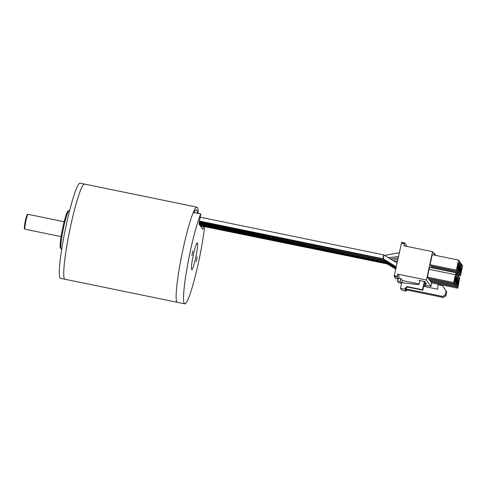 <?xml version="1.0" encoding="UTF-8"?>
<svg xmlns="http://www.w3.org/2000/svg" width="487" height="487" viewBox="0 0 487 487"><rect width="100%" height="100%" fill="white"/><g stroke="black" fill="none" stroke-linecap="round" stroke-linejoin="round"><path stroke-width="0.73" d="M197.405 213.148A45.699 4.858 101.6 0 0 196.742 210.274A45.699 4.858 101.6 0 0 196.322 209.97A45.699 4.858 101.6 0 0 194.076 212.466M198.136 213.3A48.584 5.162 101.6 0 0 197.351 207.468A48.584 5.162 101.6 0 0 196.906 207.139A48.584 5.162 101.6 0 0 182.558 251.371A48.584 5.162 101.6 0 0 176.915 302.001A48.584 5.162 101.6 0 0 177.359 302.33A48.584 5.162 -78.4 0 1 179.806 265.567A48.584 5.162 -78.4 0 1 193.26 212.527L200.79 213.842L193.26 212.527M196.906 207.139L84.513 184.062A48.584 5.162 101.6 0 0 70.165 228.293A48.584 5.162 101.6 0 0 64.521 278.923A48.584 5.162 101.6 0 0 64.966 279.252A48.584 5.162 101.6 0 1 64.521 278.923A48.584 5.162 101.6 0 1 70.158 228.312A48.584 5.162 101.6 0 1 84.513 184.062A48.584 5.162 101.6 0 1 84.957 184.39M60.431 247.846A18.829 2.003 -78.4 0 1 60.412 247.828A18.829 2.003 -78.4 0 1 62.427 229.127A18.829 2.003 -78.4 0 1 67.943 211.151L69.002 210.445A19.736 2.1 101.6 0 0 63.219 229.292A19.736 2.1 101.6 0 0 61.106 248.894A19.736 2.1 101.6 0 0 61.125 248.918A19.736 2.1 101.6 0 0 61.301 249.052L61.709 249.131M69.653 210.463L69.245 210.378A19.736 2.1 101.6 0 0 69.002 210.445M204.662 226.662A48.584 5.162 -78.4 0 1 194.952 277.426A48.584 5.162 -78.4 0 1 184.756 303.845L60.528 278.339A48.584 5.162 -78.4 0 1 60.084 278.016A48.584 5.162 -78.4 0 1 65.727 227.399A48.584 5.162 -78.4 0 1 80.075 183.155L84.513 184.062M196.182 261.635L197.18 256.892L196.182 261.635M191.848 255.602L192.846 250.86L191.848 255.602M200.376 225.968L203.615 226.632A3.038 0.323 -78.4 0 1 202.75 229.255A3.038 0.323 -78.4 0 1 202.726 229.231L199.104 224.19A3.038 0.323 -78.4 0 1 199.487 220.885L200.808 213.854M197.399 242.958A13.666 1.455 -78.4 0 1 195.811 257.197A13.666 1.455 -78.4 0 1 191.781 269.64A13.666 1.455 -78.4 0 1 191.653 269.548A13.666 1.455 -78.4 0 1 193.242 255.31A13.666 1.455 -78.4 0 1 197.278 242.867A13.666 1.455 -78.4 0 1 197.399 242.958M184.756 303.845A48.584 5.162 -78.4 0 1 187.197 267.083A48.584 5.162 -78.4 0 1 200.656 214.049M383.519 259.078L383.592 259.48M385.241 261.002L385.235 261.829L395.907 268.343M384.146 259.474L384.14 260.302L396.077 267.558M383.61 257.075C382.965 259.401 382.855 259.248 383.281 256.619C383.926 254.293 384.036 254.451 383.61 257.075M386.337 262.53L386.331 263.351L395.742 269.128M385.71 262.128L385.783 262.53M386.806 263.656L386.885 264.057M425.328 285.248L431.025 286.417L431.792 282.88M401.866 282.697L402.335 280.524L419.173 283.982M397.776 278.893L397.337 280.92L398.664 282.764L401.55 283.361L398.67 282.77M407.114 246.446L404.594 242.934L401.623 242.319L394.342 275.599L394.227 276.592L395.554 278.436L398.506 279.045L399.145 276.092L397.745 274.138L426.435 280.031L432.566 251.669L434.124 253.837L434.337 253.179L433.533 253.015M431.196 265.987L432.012 267.424L458.334 272.83L460.318 262.517L459.338 261.744M428.511 278.394L429.333 279.83L455.655 285.236L457.829 275.192L456.958 273.986L454.785 284.031L455.655 285.236M432.267 267.479L432.346 267.887M429.583 279.885L430.398 281.322L456.727 286.727L458.894 276.683L458.03 275.478L455.856 285.522L456.727 286.727M458.571 260.088L432.249 254.683L430.076 264.727L430.94 265.932L457.269 271.338L459.436 261.294L458.571 260.088L456.398 270.133L457.269 271.338M429.084 269.305L427.391 277.133L428.262 278.339L454.584 283.744L456.276 275.916L456.562 273.438L456.082 272.763L429.753 267.357L429.084 269.305L455.406 274.711L453.714 282.539L454.584 283.744M430.654 281.376L431.47 282.813L457.798 288.219L459.777 277.907L458.797 277.133M435.159 255.285L434.532 254.403L434.617 253.569L434.252 254.013L434.337 253.179M431.025 286.417L426.435 280.031M435.609 255.377L435.622 254.963L435.469 255.346M435.439 255.34L435.481 254.768L435.287 255.31M419.021 280.415A0.913 0.901 -35.7 0 1 419.715 281.48L419.143 284.14A0.609 0.603 -35.7 0 1 418.473 284.615L401.696 282.673L400.472 288.328L404.91 289.241L405.105 288.353L405.409 288.779L442.677 296.431L445.191 294.787L446.025 290.946L442.543 285.607L438.105 284.694L437.539 289.205L423.69 286.362L424.457 282.819A0.913 0.901 -35.7 0 1 425.535 282.113L425.23 281.687L419.021 280.415L419.325 280.841A0.913 0.901 144.3 0 1 419.691 281.005M425.023 286.636L425.528 284.311A0.913 0.901 144.3 0 1 426.606 283.604L424.463 282.801M402.335 280.524L400.935 278.576L398.707 278.12M397.337 280.92L400.296 281.529L401.562 283.294M400.935 278.576L400.296 281.529M397.745 274.138L397.185 277.2L398.506 279.045M401.635 242.325L404.575 242.928L403.875 245.777L432.566 251.669M431.147 266.219L457.47 271.624L458.334 272.83M458.906 263.741L457.47 271.624M428.463 278.625L454.785 284.031M456.508 273.895L456.958 273.986M456.532 273.731L459.405 274.321L461.39 264.009L460.239 263.199M432.219 267.71L458.541 273.116L459.405 274.321M459.978 265.232L458.541 273.116M429.534 280.116L455.856 285.522M430.076 264.727L456.398 270.133M427.391 277.133L453.714 282.539M460.477 275.812L462.65 265.768L461.786 264.563L459.612 274.601L460.477 275.812L457.81 275.265M457.019 274.071L459.612 274.601M461.335 264.465L461.786 264.563M430.605 281.608L456.928 287.013L457.798 288.219M458.37 279.13L456.928 287.013M425.23 281.687A0.913 0.901 -35.7 0 0 424.153 282.393L422.558 289.777L407.029 286.587L405.105 288.353M407.029 286.587L407.333 287.013L405.409 288.779L406.481 290.27L406.803 289.972M406.481 290.27L406.286 291.153L401.848 290.246L400.472 288.328M426.302 283.178A0.913 0.901 -35.7 0 0 425.224 283.884L424.646 286.557M460.665 273.572L460.258 273L461.481 267.984L461.719 268.696L460.665 273.572M455.777 276.184L454.767 281.504L454.359 280.938L455.515 276.129M458.991 280.658L457.981 285.979L457.573 285.412L458.73 280.603M457.451 269.098L457.043 268.532L458.267 263.516L458.504 264.228L457.451 269.098M458.523 270.589L458.115 270.023L459.338 265.001L459.576 265.713L458.523 270.589M459.594 272.081L459.186 271.515L460.41 266.492L460.647 267.205L459.594 272.081M459.831 261.848L459.162 263.796M456.161 281.523L455.838 282.996L455.43 282.43L456.66 277.407L456.891 278.126L456.185 281.553L455.649 281.413M460.903 263.333L460.233 265.287M457.232 283.008L456.909 284.487L456.502 283.921L457.731 278.899L457.963 279.611L457.256 283.044L456.721 282.904M455.406 274.711L456.082 272.763M458.62 279.185L459.29 277.231M422.558 289.777L422.862 290.203L407.333 287.013M423.69 286.362L422.862 290.203M460.477 271.99L460.982 272.093M455.741 276.519L455.333 276.433M458.955 280.987L458.547 280.908M457.263 267.515L457.768 267.625M458.334 269.007L458.839 269.11M459.405 270.498L459.911 270.602M404.91 289.241L406.286 291.153M445.191 294.787L445.958 295.853L446.786 292.011L442.543 285.607M445.958 295.853L443.438 297.496L406.17 289.844M461.633 268.58L461.232 268.495M455.82 276.634L455.315 276.531M459.034 281.102L458.529 280.999M458.425 264.112L458.017 264.027M459.491 265.598L459.089 265.518M460.562 267.089L460.16 267.01M442.677 296.431L443.438 297.496M446.786 292.011L446.025 290.946M460.757 270.535L461.329 270.65M461.719 268.696L461.207 268.593M455.406 278.552L454.87 278.442M458.62 283.026L458.078 282.91M457.543 266.066L458.115 266.182M458.504 264.228L457.999 264.118M458.614 267.552L459.186 267.673M459.576 265.713L459.071 265.61M459.685 269.043L460.258 269.159M460.647 267.205L460.136 267.101M456.812 278.01L456.404 277.925M457.883 279.495L457.476 279.416M460.763 270.504L461.305 270.614M454.578 279.928L455.089 280.031M455.43 278.588L454.864 278.473M457.792 284.396L458.304 284.499M458.644 283.057L458.072 282.941M457.549 266.036L458.09 266.146M458.62 267.527L459.162 267.637M459.691 269.013L460.233 269.128M455.929 279.958L456.502 280.08M456.891 278.126L456.386 278.016M457.001 281.449L457.573 281.571M457.963 279.611L457.457 279.508M455.942 279.934L456.477 280.043M457.007 281.425L457.549 281.535M384.614 260.606L384.687 261.002M24.466 228.433A6.982 0.743 -78.4 0 1 25.348 220.824A6.982 0.743 -78.4 0 1 27.406 214.84M25.001 229.194L24.563 228.908C24.624 228.866 23.711 229.462 25.208 221.469C27.235 213.416 27.15 214.469 28.057 214.323A7.591 0.81 101.6 0 0 25.811 221.232A7.591 0.81 101.6 0 0 24.928 229.146A7.591 0.81 101.6 0 0 25.001 229.194L61.064 236.603M394.227 276.592L397.185 277.2M394.342 275.599L397.301 276.208M401.367 243.104L404.326 243.713M424.457 282.819L424.153 282.393M425.528 284.311L425.224 283.884M60.412 247.828L61.106 248.894M64.12 221.725L28.057 214.323M199.329 221.664L383.908 259.327M388.273 257.684L398.457 256.564M384.7 255.456L399.291 252.704M199.061 223.606L385.241 261.829M199.213 222.334L384.146 260.308M199.445 221.08L383.044 258.78M383.038 258.774L396.254 266.76M199.713 225.037L386.337 263.357M199.122 224.221L385.753 262.542M385.765 262.536L386.1 262.377M392.473 260.222L397.806 259.577M200.218 225.749L387.195 263.905M394.689 261.531L397.459 261.178M435.481 254.768L434.672 254.604M200.279 217.22L383.841 254.914L397.082 262.913M199.128 222.924L385.004 260.855M390.337 258.944L398.135 258.037"/></g></svg>
